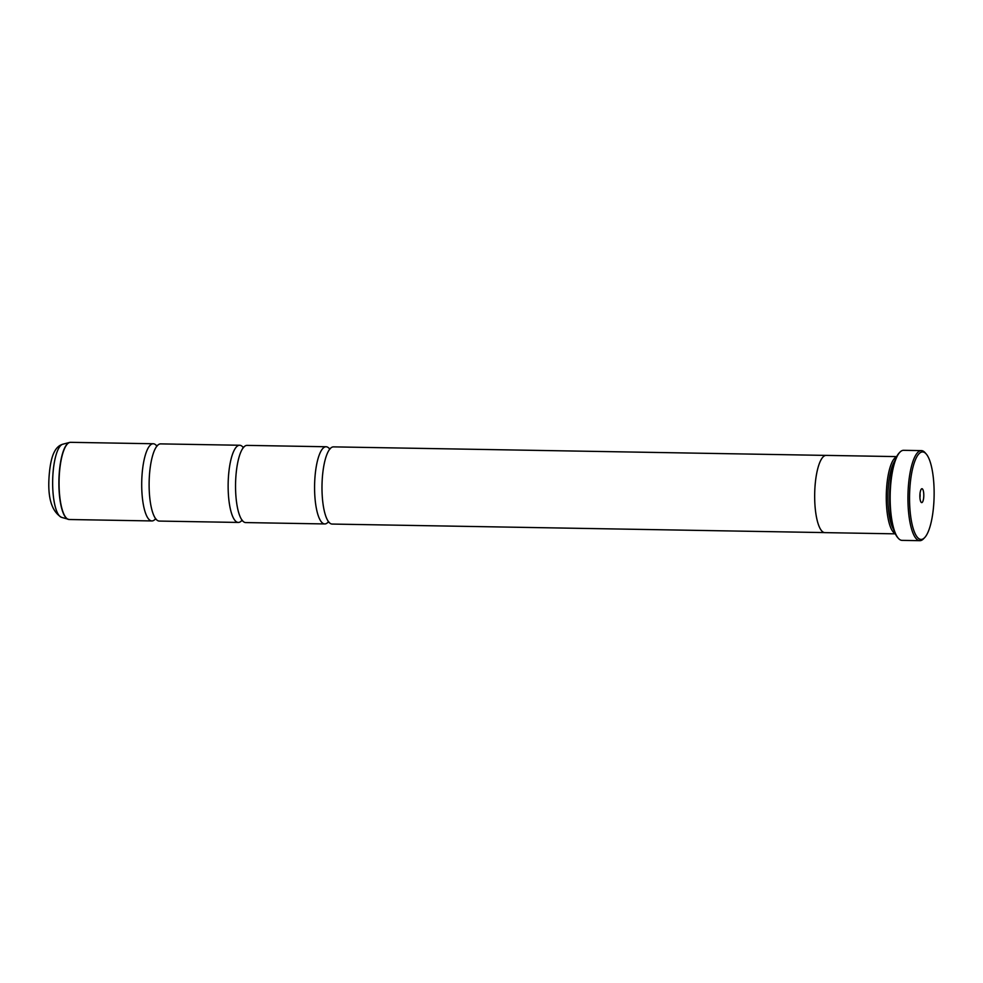 <?xml version="1.0" encoding="UTF-8"?>
<svg xmlns="http://www.w3.org/2000/svg" width="983" height="983" viewBox="0 0 983 983"><rect width="100%" height="100%" fill="white"/><g stroke="black" fill="none" stroke-linecap="round" stroke-linejoin="round"><path stroke-width="1.47" d="M242.826 447.032A38.607 10.838 91 0 0 239.655 445.25L160.634 443.886A38.607 10.838 91 0 0 156.813 446.245A38.607 10.838 91 0 0 149.367 476.337A38.607 10.838 91 0 0 155.56 518.582A38.607 10.838 91 0 0 159.295 521.076L238.316 522.44A38.607 10.838 91 0 0 241.548 520.769M329.268 448.531A38.607 10.838 91 0 0 326.098 446.749L247.065 445.385A38.607 10.838 91 0 0 243.243 447.744A38.607 10.838 91 0 0 235.797 477.836A38.607 10.838 91 0 0 241.99 520.081A38.607 10.838 91 0 0 245.725 522.575L324.759 523.939A38.607 10.838 91 0 0 327.99 522.268M825.794 455.399L333.507 446.872A38.607 10.838 91 0 0 329.686 449.231A38.607 10.838 91 0 0 322.24 479.335A38.607 10.838 91 0 0 328.433 521.58A38.607 10.838 91 0 0 332.168 524.062L824.454 532.589M933.85 502.62A43.744 12.275 91 0 0 926.146 453.9A43.744 12.275 91 0 0 909.828 488.711A43.744 12.275 91 0 0 924.708 537.566A43.744 12.275 91 0 0 933.85 502.62M924.708 537.566L923.553 538.77A45.034 12.644 -89 0 1 919.818 540.675A45.034 12.644 -89 0 1 908.231 488.49A45.034 12.644 -89 0 1 921.378 450.619A45.034 12.644 -89 0 1 925.04 452.647L926.146 453.9M919.928 494.56A6.942 1.954 91 0 0 921.145 502.301A6.942 1.954 91 0 0 923.75 496.771A6.942 1.954 91 0 0 921.378 489.018A6.942 1.954 91 0 0 919.928 494.56M919.928 497.619A3.993 1.118 91 0 0 920.088 496.255A3.993 1.118 91 0 0 920.002 493.65M898.376 538.34L897.712 537.59A44.26 12.423 -89 0 1 889.922 488.293A44.26 12.423 -89 0 1 899.175 452.942L899.875 452.217A45.034 12.644 91 0 0 890.451 488.182A45.034 12.644 91 0 0 898.376 538.34A45.034 12.644 91 0 0 902.038 540.367L919.818 540.675M921.378 450.619L903.598 450.312A45.034 12.644 91 0 0 899.875 452.217M894.813 460.916A37.342 10.481 91 0 0 888.116 489.325A37.342 10.481 91 0 0 893.633 529.468M896.545 456.862A38.632 10.838 91 0 0 886.531 489.104A38.632 10.838 91 0 0 895.218 533.585M156.395 445.532A38.607 10.838 91 0 0 153.225 443.751A38.607 10.838 91 0 0 141.957 476.214A38.607 10.838 91 0 0 151.886 520.941A38.607 10.838 91 0 0 155.117 519.282M239.655 445.25A38.607 10.838 91 0 0 228.388 477.713A38.607 10.838 91 0 0 238.316 522.44M896.68 456.604L826.187 455.387A38.632 10.838 91 0 0 814.919 487.863A38.632 10.838 91 0 0 824.848 532.626L895.341 533.843M326.098 446.749A38.607 10.838 91 0 0 314.83 479.212A38.607 10.838 91 0 0 324.759 523.939M68.736 519.466A38.57 10.825 -89 0 1 68.208 519.356A38.57 10.825 -89 0 1 59.14 474.789A38.57 10.825 -89 0 1 69.547 442.448L70.592 442.325A38.607 10.838 91 0 0 59.324 474.777A38.607 10.838 91 0 0 69.252 519.515L151.886 520.941M69.252 519.515L61.524 517.353A36.69 10.297 91 0 1 52.885 474.961A36.69 10.297 91 0 1 62.789 444.218L69.547 442.448A38.57 10.825 -89 0 1 70.076 442.362M157.538 445.496L156.26 445.471L156.961 446.245M243.981 446.995L242.69 446.97L243.391 447.744M330.411 448.481L329.133 448.469L329.833 449.243M329.133 522.354L327.855 522.329L328.58 521.58M242.69 520.855L241.413 520.83L242.15 520.081M156.26 519.356L154.982 519.331L155.707 518.582M62.789 444.218C59.189 445.238 56.35 447.855 54.274 452.069C52.836 454.699 50.219 461.432 49.15 475.711C47.467 497.496 51.595 511.381 61.524 517.353M70.592 442.325L153.225 443.751"/></g></svg>
